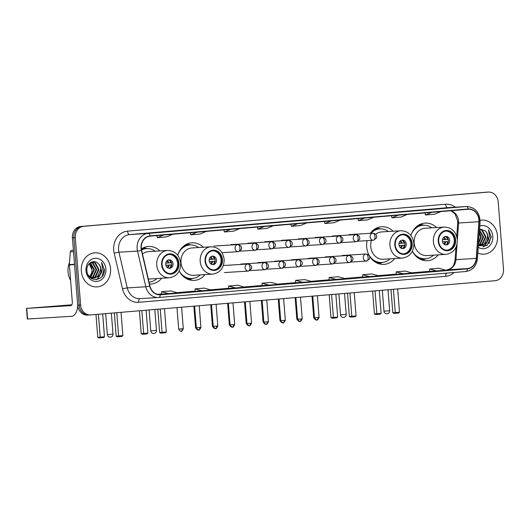 <?xml version="1.0" encoding="UTF-8"?>
<svg xmlns="http://www.w3.org/2000/svg" width="530" height="530" viewBox="0 0 530 530"><rect width="100%" height="100%" fill="white"/><g stroke="black" fill="none" stroke-linecap="round" stroke-linejoin="round"><path stroke-width="0.79" d="M412.373 251.273A18.848 16.205 86.4 0 0 427.445 260.7A18.848 16.205 86.4 0 0 438.244 254.864M367.104 240.64A18.848 16.205 86.4 0 0 366.687 246.927A18.848 16.205 86.4 0 0 369.225 255.513M369.542 256.063A18.848 16.205 86.4 0 0 384.005 264.371A18.848 16.205 86.4 0 0 394.797 258.534M179.18 270.996A18.848 16.205 86.4 0 0 194.252 280.416A18.848 16.205 86.4 0 0 205.05 274.58M149.5 284.113A18.848 16.205 86.4 0 0 150.805 284.093A18.848 16.205 86.4 0 0 161.604 278.257M203.354 247.252A18.848 16.205 86.4 0 0 191.92 242.8A18.848 16.205 86.4 0 0 177.729 255.235M393.101 231.213A18.848 16.205 86.4 0 0 381.666 226.754A18.848 16.205 86.4 0 0 370.324 233.313M436.548 227.536A18.848 16.205 86.4 0 0 425.113 223.084A18.848 16.205 86.4 0 0 410.922 235.519M159.908 250.928A18.848 16.205 86.4 0 0 148.473 246.47A18.848 16.205 86.4 0 0 141.364 248.908M485.672 192.238A10.666 9.169 86.4 0 0 485.5 192.251A10.666 9.169 86.4 0 0 485.321 192.264L80.726 226.476A10.666 9.169 86.4 0 0 72.418 237.884L77.718 305.227A10.666 9.169 86.4 0 0 87.523 315.105A10.666 9.169 86.4 0 0 87.695 315.092M80.62 305.048A10.666 9.169 86.4 0 0 90.418 314.919A10.666 9.169 86.4 0 0 90.597 314.906L495.199 280.695A10.666 9.169 86.4 0 0 503.5 269.293L498.2 201.943A10.666 9.169 86.4 0 0 488.402 192.072A10.666 9.169 86.4 0 0 488.223 192.085L83.621 226.297A10.666 9.169 86.4 0 0 75.32 237.698L80.62 305.048L79.169 305.141A10.666 9.169 86.4 0 0 88.967 315.012A10.666 9.169 86.4 0 0 89.146 314.999A10.666 9.169 86.4 0 1 88.967 315.012A10.666 9.169 86.4 0 1 79.169 305.141L73.869 237.791L79.169 305.141L77.718 305.227M83.621 226.297L82.17 226.383A10.666 9.169 86.4 0 0 73.869 237.791A10.666 9.169 86.4 0 1 82.17 226.383L486.772 192.171L80.726 226.476M485.5 192.251L486.951 192.158A10.666 9.169 86.4 0 0 486.772 192.171A10.666 9.169 86.4 0 1 486.951 192.158A10.666 9.169 86.4 0 1 487.123 192.151M81.322 271.088A17.066 14.674 86.4 0 0 97.003 286.889A17.066 14.674 86.4 0 0 110.571 268.617A17.066 14.674 86.4 0 0 94.883 252.823A17.066 14.674 86.4 0 0 81.322 271.088A17.066 14.674 86.4 0 0 97.003 286.889A17.066 14.674 86.4 0 0 110.571 268.617A17.066 14.674 86.4 0 0 94.883 252.823A17.066 14.674 86.4 0 0 81.322 271.088M477.855 253.055A17.066 14.674 86.4 0 0 483.93 254.168A17.066 14.674 86.4 0 0 497.498 235.903A17.066 14.674 86.4 0 0 481.816 220.102A17.066 14.674 86.4 0 0 480.114 220.328A17.066 14.674 86.4 0 1 481.816 220.102L481.816 220.102A17.066 14.674 86.4 0 1 497.498 235.903A17.066 14.674 86.4 0 1 483.93 254.168A17.066 14.674 86.4 0 1 477.855 253.055M141.305 248.318A11.375 9.785 -93.6 0 1 150.162 236.148L468.235 209.257A11.375 9.785 -93.6 0 1 468.421 209.244A11.375 9.785 -93.6 0 1 478.882 221.752L476.251 258.375A11.375 9.785 -93.6 0 1 467.387 268.558L160.272 294.528A11.375 9.785 -93.6 0 1 160.086 294.541A11.375 9.785 -93.6 0 1 149.93 285.968L141.609 250.273A11.375 9.785 -93.6 0 1 141.305 248.318M141.059 248.338A11.66 10.03 86.4 0 0 141.371 250.345L149.698 286.034A11.66 10.03 86.4 0 0 160.292 294.812L467.407 268.842A11.66 10.03 86.4 0 0 476.496 258.401L479.127 221.785A11.66 10.03 86.4 0 0 468.215 208.972L150.136 235.87A11.66 10.03 86.4 0 0 141.059 248.338M441.059 208.555A2.842 1.451 85.2 0 1 441.079 208.548A2.842 1.451 85.2 0 1 441.092 208.548L431.943 209.323M407.55 211.384A2.842 1.451 85.2 0 1 407.563 211.384A2.842 1.451 85.2 0 1 407.583 211.384L398.434 212.159M364.918 214.988L374.054 214.219A2.842 1.451 85.2 0 1 374.054 214.219A2.842 1.451 85.2 0 1 374.067 214.219L357.677 215.438L374.067 214.219M331.402 217.823L340.538 217.055A2.842 1.451 85.2 0 1 340.538 217.055A2.842 1.451 85.2 0 1 340.551 217.048L324.168 218.274L340.551 217.048M172.952 231.226A2.842 1.451 85.2 0 1 172.972 231.219A2.842 1.451 85.2 0 1 172.985 231.219L163.836 231.994M197.352 229.159L206.481 228.39A2.842 1.451 85.2 0 1 206.481 228.39A2.842 1.451 85.2 0 1 206.501 228.384L190.111 229.609L206.501 228.384M230.861 226.323L239.997 225.555A2.842 1.451 85.2 0 1 239.997 225.555A2.842 1.451 85.2 0 1 240.01 225.555L223.627 226.774L240.01 225.555M273.493 222.719A2.842 1.451 85.2 0 1 273.513 222.719A2.842 1.451 85.2 0 1 273.526 222.719L264.377 223.494M307.009 219.89A2.842 1.451 85.2 0 1 307.022 219.884A2.842 1.451 85.2 0 1 307.042 219.884L297.893 220.659M362.606 277.11L378.923 275.892L371.775 273.924L362.633 274.699L362.606 277.11M396.122 274.275L412.433 273.056L405.284 271.088L396.149 271.863L396.122 274.275M429.631 271.44L445.949 270.227L438.8 268.26L429.664 269.028L429.631 271.446M262.065 285.61L278.382 284.391L271.234 282.424L262.092 283.199L262.065 285.61M228.549 288.446L244.867 287.227L237.718 285.259L228.582 286.034L228.549 288.446M195.04 291.281L211.351 290.062L204.202 288.095L195.066 288.863L195.04 291.281M161.524 294.11L177.841 292.898L170.693 290.93L161.551 291.699L161.524 294.117M329.09 279.946L345.408 278.727L338.259 276.759L329.123 277.528L329.09 279.946M302.756 282.331L311.892 281.562L304.743 279.595L295.607 280.363L295.508 282.781L302.756 282.331L295.607 280.363M297.688 223.673L291.354 226.323L290.996 224.243M306.824 222.905L300.497 225.555L291.354 226.323M264.172 226.509L257.838 229.159L257.487 227.078M273.314 225.74L266.981 228.39L257.838 229.159M230.656 229.344L224.329 231.994L223.971 229.907M239.798 228.569L233.465 231.219L224.329 231.994M197.147 232.18L190.813 234.83L190.456 232.743M206.283 231.405L199.956 234.055L190.813 234.83M163.631 235.009L157.297 237.659L156.946 235.578M172.773 234.24L166.44 236.89L157.297 237.659M331.197 220.844L324.87 223.494L324.512 221.407M340.339 220.069L334.006 222.719L324.87 223.494M364.713 218.009L358.379 220.659L358.028 218.572M373.855 217.234L367.522 219.884L358.379 220.659M398.229 215.173L391.895 217.823L391.537 215.743M407.365 214.405L401.038 217.048L391.895 217.823M431.738 212.338L425.411 214.988L425.053 212.908M440.88 211.569L434.547 214.219L425.411 214.988M269.24 285.166L262.092 283.199M235.724 288.002L228.582 286.034M202.215 290.837L195.066 288.863M168.699 293.666L161.551 291.699M336.265 279.502L329.123 277.528M369.781 276.667L362.633 274.699M403.297 273.831L396.149 271.863M436.806 270.996L429.664 269.028M69.549 262.476A17.781 15.284 86.4 0 0 68.026 271.93A17.781 15.284 86.4 0 0 70.609 280.35M90.18 262.82L90.769 263.125L94.373 269.796L90.796 277.263M89.928 263.012L93.797 269.836L90.497 277.104M91.114 262.251L93.068 262.986L96.672 269.657L93.393 276.905L91.981 277.74M91.697 277.859L90.868 278.118M90.895 262.363L92.492 263.019L96.096 269.69L92.816 276.945L91.683 277.647M91.405 277.773L90.743 278.025M91.293 262.165L95.367 262.84L98.978 269.512L95.691 276.766L93.147 277.978M92.863 278.038L90.882 278.124M91.869 262.065L94.797 262.88L98.401 269.545L95.122 276.799L92.856 277.939M92.571 278.011L91.716 278.164M92.001 278.151L90.981 278.197M98.169 263.536C93.717 258.726 86.099 263.648 86.887 270.591C87.344 283.007 104.841 281.861 104.39 269.73L101.561 262.396L102.654 269.26L99.812 274.666A8.036 6.91 86.4 0 0 101.018 269.386A8.036 6.91 86.4 0 0 98.169 263.536C99.739 265.073 100.587 267.027 100.7 269.406L97.421 276.66L94.015 278.018M99.812 274.666L97.997 276.62L94.307 278.005L90.729 277.23L88.225 275.13M94.307 278.005L89.457 276.852M89.153 263.741L92.074 269.942L91.809 272.48L89.842 276.68M91.809 272.48A8.036 6.91 86.4 0 0 91.955 269.949A8.036 6.91 86.4 0 0 88.954 263.966M86.012 270.697A11.594 9.964 86.4 0 0 96.851 281.41A11.594 9.964 86.4 0 0 105.874 269.015A11.594 9.964 86.4 0 0 95.036 258.302A11.594 9.964 86.4 0 0 86.012 270.697M101.561 262.396L104.092 269.147L102.078 276.329M101.482 272.606L97.626 278.74L96.182 279.648M101.939 271.711L97.918 278.72L96.493 279.615M51.231 306.473L68.377 305.22L51.231 306.473M73.385 250.167L71.689 250.312L73.392 250.206M77.764 305.691A14.224 7.261 85.2 0 1 71.696 316.277A14.224 7.261 85.2 0 1 71.616 316.284L27.335 319.034L26.5 308.4L70.775 305.651A3.558 1.815 -94.8 0 0 70.795 305.651A3.558 1.815 -94.8 0 0 72.312 301.994L69.39 264.934A1.776 1.53 -93.6 0 1 69.39 264.622L70.305 251.902A1.776 1.53 -93.6 0 1 71.689 250.312M71.855 304.79L26.5 308.4M162.067 264.695A9.6 8.255 86.4 0 0 170.892 273.579A9.6 8.255 86.4 0 0 178.524 263.304A9.6 8.255 86.4 0 0 169.699 254.42A9.6 8.255 86.4 0 0 162.067 264.695M170.435 273.593A9.6 8.255 86.4 0 0 177.616 263.357A9.6 8.255 86.4 0 0 169.249 254.46M155.184 251.22A16.821 14.462 86.4 0 0 146.605 248.616L145.697 248.676A16.821 14.462 86.4 0 0 141.483 249.69M146.605 248.616A16.821 14.462 86.4 0 0 141.55 250.027M148.287 278.912A13.687 11.773 86.4 0 0 150.123 278.965L169.328 277.773A13.687 11.773 -93.6 0 1 156.754 265.106A13.687 11.773 -93.6 0 1 167.632 250.452L148.426 251.644A13.687 11.773 86.4 0 0 142.471 253.989M149.043 282.165A16.821 14.462 86.4 0 0 156.88 278.548M165.731 264.364A4.266 3.67 86.4 0 0 169.653 268.312A4.266 3.67 86.4 0 0 173.045 263.748A4.266 3.67 86.4 0 0 169.123 259.799A4.266 3.67 86.4 0 0 165.731 264.364M169.017 268.286A4.266 3.67 86.4 0 0 171.78 263.827A4.266 3.67 86.4 0 0 168.494 259.899M171.515 262.582A5.691 4.889 -93.6 0 1 171.554 262.748L170.932 262.794A4.975 4.28 -93.6 0 0 169.149 260.064M165.791 263.138L170.932 262.794M165.877 265.232L171.727 264.874A5.691 4.889 -93.6 0 1 171.68 265.252M169.64 268.048A4.975 4.28 -93.6 0 0 171.104 264.927L171.727 264.874M171.104 264.927L165.89 265.272M102.668 313.886L104.47 336.782L103.549 337.57L98.805 337.928L97.772 337.299L95.976 314.456M97.772 337.299L100.203 337.146L98.401 314.25M100.508 337.822L100.203 337.146L104.47 336.782M116.779 312.693L118.614 336L122.874 335.642L121.039 312.336M114.354 312.899L116.183 336.152L118.614 336L118.912 336.683L121.96 336.424L122.874 335.642M118.912 336.683L117.209 336.788L116.183 336.152M205.514 261.018A9.6 8.255 86.4 0 0 214.339 269.909A9.6 8.255 86.4 0 0 221.964 259.627A9.6 8.255 86.4 0 0 213.146 250.743A9.6 8.255 86.4 0 0 205.514 261.018M213.881 269.922A9.6 8.255 86.4 0 0 221.063 259.687A9.6 8.255 86.4 0 0 212.696 250.783M198.631 247.55A16.821 14.462 86.4 0 0 190.051 244.946L189.144 244.999A16.821 14.462 86.4 0 0 181.571 248.093M190.051 244.946A16.821 14.462 86.4 0 0 178.193 253.83M211.079 246.775L191.873 247.967A13.687 11.773 86.4 0 0 180.995 262.622A13.687 11.773 86.4 0 0 193.569 275.295L212.775 274.103A13.687 11.773 -93.6 0 1 200.201 261.429A13.687 11.773 -93.6 0 1 211.079 246.775C218.493 247.112 222.852 251.326 224.157 259.422C224.091 267.869 220.301 272.764 212.775 274.103M179.273 271.168A16.821 14.462 86.4 0 0 192.138 278.515A16.821 14.462 86.4 0 0 200.327 274.871M183.334 276.441A16.821 14.462 86.4 0 0 191.231 278.575L192.138 278.515M209.178 260.694A4.266 3.67 86.4 0 0 213.1 264.642A4.266 3.67 86.4 0 0 216.492 260.071A4.266 3.67 86.4 0 0 212.57 256.123A4.266 3.67 86.4 0 0 209.178 260.694M212.464 264.616A4.266 3.67 86.4 0 0 215.22 260.151A4.266 3.67 86.4 0 0 211.94 256.228M214.961 258.912A5.691 4.889 -93.6 0 1 215.001 259.071L214.378 259.124A4.975 4.28 -93.6 0 0 212.596 256.387M209.237 259.462L214.378 259.124M209.323 261.562L215.167 261.197A5.691 4.889 -93.6 0 1 215.127 261.581M213.086 264.371A4.975 4.28 -93.6 0 0 214.551 261.25L215.167 261.197M214.551 261.25L209.337 261.595M146.114 310.216L147.916 333.112L146.995 333.893L143.948 334.152L142.245 334.258L141.219 333.622L139.423 310.779M141.219 333.622L143.65 333.469L141.848 310.573M143.948 334.152L143.65 333.469L147.916 333.112M160.226 309.023L162.054 332.33L166.321 331.965L164.486 308.659M157.801 309.228L159.629 332.476L162.054 332.33L162.359 333.006L165.406 332.747L166.321 331.965M162.359 333.006L160.656 333.112L159.629 332.476M395.261 244.979A9.6 8.255 86.4 0 0 404.085 253.863A9.6 8.255 86.4 0 0 411.717 243.588A9.6 8.255 86.4 0 0 402.893 234.697A9.6 8.255 86.4 0 0 395.261 244.979M403.628 253.877A9.6 8.255 86.4 0 0 410.81 243.641A9.6 8.255 86.4 0 0 402.442 234.744M388.377 231.504A16.821 14.462 86.4 0 0 379.798 228.9L378.89 228.96A16.821 14.462 86.4 0 0 371.325 232.047M379.798 228.9A16.821 14.462 86.4 0 0 370.881 233.279M371.503 240.362A13.687 11.773 86.4 0 0 370.742 246.576A13.687 11.773 86.4 0 0 383.322 259.25L402.528 258.057A13.687 11.773 -93.6 0 1 389.947 245.383A13.687 11.773 -93.6 0 1 400.826 230.729L381.62 231.921A13.687 11.773 86.4 0 0 375.724 234.227M369.019 255.129A16.821 14.462 86.4 0 0 381.885 262.476A16.821 14.462 86.4 0 0 390.073 258.832M373.08 260.396A16.821 14.462 86.4 0 0 380.977 262.529L381.885 262.476M398.924 244.648A4.266 3.67 86.4 0 0 402.846 248.596A4.266 3.67 86.4 0 0 406.238 244.025A4.266 3.67 86.4 0 0 402.316 240.077A4.266 3.67 86.4 0 0 398.924 244.648M402.21 248.57A4.266 3.67 86.4 0 0 404.973 244.105A4.266 3.67 86.4 0 0 401.687 240.183M404.708 242.866A5.691 4.889 -93.6 0 1 404.748 243.025L404.132 243.078A4.975 4.28 -93.6 0 0 402.343 240.342M398.984 243.422L404.132 243.078M399.077 245.516L404.92 245.151A5.691 4.889 -93.6 0 1 404.874 245.536M402.84 248.331A4.975 4.28 -93.6 0 0 404.297 245.204L404.92 245.151M404.297 245.204L399.083 245.549M335.861 294.17L337.663 317.066L336.749 317.848L333.701 318.106L331.999 318.212L330.972 317.576L329.17 294.733M330.972 317.576L333.397 317.424L331.594 294.528M333.701 318.106L333.397 317.424L337.663 317.066M349.972 292.977L351.807 316.284L356.067 315.92L354.239 292.613M347.548 293.183L349.376 316.436L351.807 316.284L352.106 316.96L355.153 316.708L356.067 315.92M352.106 316.96L350.403 317.066L349.376 316.436M438.708 241.302A9.6 8.255 86.4 0 0 447.532 250.186A9.6 8.255 86.4 0 0 455.164 239.911A9.6 8.255 86.4 0 0 446.339 231.027A9.6 8.255 86.4 0 0 438.708 241.302M447.075 250.2A9.6 8.255 86.4 0 0 454.256 239.964A9.6 8.255 86.4 0 0 445.889 231.067M431.824 227.827A16.821 14.462 86.4 0 0 423.245 225.23L422.337 225.283A16.821 14.462 86.4 0 0 414.765 228.377M423.245 225.23A16.821 14.462 86.4 0 0 411.386 234.108M444.272 227.059L425.067 228.251A13.687 11.773 86.4 0 0 414.188 242.906A13.687 11.773 86.4 0 0 426.763 255.573L445.968 254.38A13.687 11.773 -93.6 0 1 433.394 241.713A13.687 11.773 -93.6 0 1 444.272 227.059C451.686 227.397 456.045 231.61 457.35 239.706C457.284 248.153 453.494 253.042 445.968 254.38M412.466 251.452A16.821 14.462 86.4 0 0 425.332 258.799A16.821 14.462 86.4 0 0 433.52 255.155M416.527 256.725A16.821 14.462 86.4 0 0 424.424 258.859L425.332 258.799M442.371 240.971A4.266 3.67 86.4 0 0 446.293 244.92A4.266 3.67 86.4 0 0 449.685 240.355A4.266 3.67 86.4 0 0 445.763 236.406A4.266 3.67 86.4 0 0 442.371 240.971M445.657 244.9A4.266 3.67 86.4 0 0 448.42 240.435A4.266 3.67 86.4 0 0 445.134 236.506M448.155 239.189A5.691 4.889 -93.6 0 1 448.194 239.355L447.572 239.408A4.975 4.28 -93.6 0 0 445.79 236.672M442.431 239.745L447.572 239.408M442.517 241.839L448.367 241.481A5.691 4.889 -93.6 0 1 448.32 241.859M446.28 244.655A4.975 4.28 -93.6 0 0 447.744 241.534L448.367 241.481M447.744 241.534L442.53 241.879M379.308 290.493L381.11 313.389L380.189 314.177L375.445 314.535L374.412 313.906L372.617 291.063M374.412 313.906L376.843 313.753L375.041 290.857M377.148 314.429L376.843 313.753L381.11 313.389M393.419 289.3L395.254 312.607L399.514 312.25L397.679 288.943M390.994 289.506L392.823 312.76L395.254 312.607L395.552 313.29L398.6 313.031L399.514 312.25M395.552 313.29L393.85 313.396L392.823 312.76M479.378 231.842L481.306 237.082L478.51 243.932M479.325 232.577L480.73 237.115L478.55 243.349M479.511 230.007L483.605 236.936L480.326 244.191L478.908 245.019M479.484 230.338L483.029 236.97L479.749 244.224L478.617 244.926M479.557 229.311L482.3 230.126L485.904 236.791L482.625 244.045L480.081 245.257M479.796 245.324L478.934 245.43M479.551 229.391L481.724 230.159L485.328 236.831L482.048 244.085L479.789 245.218M479.504 245.297L478.65 245.443M478.378 245.781L487.004 245.516L491.323 237.016L488.488 229.682L489.587 236.539L486.745 241.952A8.036 6.91 86.4 0 0 487.951 236.665A8.036 6.91 86.4 0 0 485.096 230.815C486.673 232.352 487.52 234.313 487.633 236.685L484.354 243.939L480.949 245.304M486.745 241.952L484.923 243.906L481.233 245.291L478.438 244.86M481.233 245.291L478.424 245.085M479.001 237.122L478.742 239.759M478.868 238.917A8.036 6.91 86.4 0 0 478.908 238.341M478.265 247.311A11.594 9.964 86.4 0 0 488.428 246.881A11.594 9.964 86.4 0 0 492.807 236.294A11.594 9.964 86.4 0 0 479.796 226.052M485.096 230.815L479.584 229.013M488.488 229.682L491.018 236.426L489.011 243.608M488.408 239.885L484.559 246.026L483.108 246.934M488.872 238.99L484.844 246.006L483.426 246.9M72.418 237.884L75.32 237.698M485.321 192.264L488.223 192.085M478.882 221.752L458.589 223.017A11.375 9.785 86.4 0 0 458.583 221.036A11.375 9.785 86.4 0 0 450.705 210.735M457.37 239.997L458.589 223.017A6.4 0.503 -175.9 0 0 457.695 223.209L457.688 221.07L455.204 214.213L452.15 211.47L450.46 210.761M454.137 272.493A17.781 15.284 -93.6 0 1 445.783 276.309L138.668 302.279A17.781 15.284 -93.6 0 1 122.516 288.903L114.189 253.214A17.781 15.284 -93.6 0 1 127.551 231.146L445.631 204.249A3.558 1.815 -94.8 0 0 447.717 207.68L129.645 234.578A14.224 12.23 86.4 0 0 118.574 249.782A14.224 12.23 86.4 0 0 118.952 252.234L127.279 287.923A14.224 12.23 86.4 0 0 139.966 298.642L158.523 297.489A14.224 12.23 -93.6 0 1 145.829 286.77A3.558 0.351 -13.1 0 0 149.698 286.034M445.631 204.249A17.781 15.284 -93.6 0 1 455.296 207.203M447.956 207.661A14.224 12.23 86.4 0 0 447.717 207.68L466.274 206.528A14.224 12.23 -93.6 0 1 466.506 206.508L447.956 207.661M122.516 288.903A3.558 0.351 166.9 0 1 127.279 287.923L145.829 286.77L137.508 251.081A14.224 12.23 -93.6 0 1 137.124 248.63A14.224 12.23 -93.6 0 1 148.201 233.425A3.558 1.815 85.2 0 1 150.136 235.87M141.371 250.345A3.558 0.351 -13.1 0 1 137.508 251.081L118.952 252.234A3.558 0.351 166.9 0 0 114.189 253.214M467.407 268.842A3.558 1.815 85.2 0 1 465.89 271.499L158.775 297.469A14.224 12.23 -93.6 0 1 158.523 297.489L158.775 297.469A3.558 1.815 -94.8 0 0 158.775 297.469A3.558 1.815 -94.8 0 0 160.292 294.812M476.496 258.401L477.45 258.666C476.45 266.087 472.594 270.366 465.89 271.499A3.558 1.815 85.2 0 1 465.87 271.499L158.795 297.469M479.127 221.785L480.081 222.044C479.749 212.364 475.225 207.184 466.506 206.508M468.215 208.972A3.558 1.815 -94.8 0 0 466.274 206.528L148.201 233.425L129.645 234.578A3.558 1.815 -94.8 0 1 127.551 231.146M140.132 298.628A3.558 1.815 -94.8 0 0 138.668 302.279M446.485 273.142A3.558 1.815 -94.8 0 0 445.783 276.309M467.387 268.558L447.095 269.816A11.375 9.785 86.4 0 0 455.959 259.634L457.085 243.985M476.251 258.375L455.959 259.634A6.4 0.503 -175.9 0 0 455.065 259.826L455.959 247.318M160.272 294.528L159.894 294.548M157.509 294.302L161.524 293.964L157.509 294.302M176.98 292.659L195.04 291.129L176.98 292.659M210.496 289.824L228.556 288.3L210.49 289.824M244.005 286.988L262.065 285.465L244.005 286.988M277.521 284.159L295.581 282.629L277.521 284.159M311.037 281.324L329.097 279.794L311.031 281.324M344.546 278.488L362.606 276.965L344.546 278.488M378.062 275.653L396.122 274.129L378.062 275.653M411.578 272.824L429.638 271.294L411.572 272.824M455.065 259.826C453.998 264.636 453.773 268.034 447.055 269.823L447.095 269.816A6.4 3.266 -94.8 0 0 447.055 269.823A6.4 3.266 -94.8 0 0 447.022 269.823M74.525 264.616L69.39 264.934M26.752 308.387L27.587 319.02M69.39 264.622L74.498 264.304M73.504 251.704L70.305 251.902M178.974 263.264A10.136 8.712 86.4 0 0 169.501 253.897A10.136 8.712 86.4 0 0 161.61 264.735A10.136 8.712 86.4 0 0 171.091 274.103A10.136 8.712 86.4 0 0 178.974 263.264M147.247 248.596A17.046 14.661 86.4 0 0 141.397 249.173M105.695 313.634L107.338 334.562L111.625 334.251L113.009 334.119L111.36 313.151M167.189 260.594A4.127 3.551 -93.6 0 1 168.99 262.933M166.771 261.012A3.909 3.365 -93.6 0 1 168.182 262.993M169.156 265.06A4.127 3.551 -93.6 0 1 167.632 267.763M168.348 265.119A3.909 3.365 -93.6 0 1 167.169 267.398M222.421 259.594A10.136 8.712 86.4 0 0 212.947 250.226A10.136 8.712 86.4 0 0 205.057 261.058A10.136 8.712 86.4 0 0 214.537 270.426A10.136 8.712 86.4 0 0 222.421 259.594M185.977 278.382A17.046 14.661 86.4 0 0 192.781 278.462M190.694 244.92A17.046 14.661 86.4 0 0 183.956 245.84M149.142 309.957L150.785 330.892L155.071 330.574L156.456 330.442L154.806 309.48M210.629 256.924A4.127 3.551 -93.6 0 1 212.437 259.263M210.218 257.335A3.909 3.365 -93.6 0 1 211.629 259.316M212.603 261.389A4.127 3.551 -93.6 0 1 211.079 264.086M211.795 261.442A3.909 3.365 -93.6 0 1 210.615 263.728M412.174 243.548A10.136 8.712 86.4 0 0 402.694 234.18A10.136 8.712 86.4 0 0 394.804 245.012A10.136 8.712 86.4 0 0 404.284 254.38A10.136 8.712 86.4 0 0 412.174 243.548M375.73 262.337A17.046 14.661 86.4 0 0 382.527 262.416M380.441 228.881A17.046 14.661 86.4 0 0 373.71 229.801M338.889 293.911L340.532 314.846L344.818 314.529L346.209 314.396L344.553 293.435M400.382 240.878A4.127 3.551 -93.6 0 1 402.184 243.217M399.964 241.289A3.909 3.365 -93.6 0 1 401.376 243.27M402.356 245.344A4.127 3.551 -93.6 0 1 400.826 248.04M401.541 245.397A3.909 3.365 -93.6 0 1 400.362 247.682M455.615 239.871A10.136 8.712 86.4 0 0 446.141 230.504A10.136 8.712 86.4 0 0 438.25 241.342A10.136 8.712 86.4 0 0 447.731 250.71A10.136 8.712 86.4 0 0 455.615 239.871M419.177 258.66A17.046 14.661 86.4 0 0 425.974 258.739M423.887 225.204A17.046 14.661 86.4 0 0 417.156 226.124M382.335 290.241L383.978 311.17L388.265 310.858L389.649 310.726L388 289.758M443.829 237.202A4.127 3.551 -93.6 0 1 445.631 239.54M443.411 237.619A3.909 3.365 -93.6 0 1 444.822 239.6M445.796 241.667A4.127 3.551 -93.6 0 1 444.272 244.37M444.988 241.726A3.909 3.365 -93.6 0 1 443.809 244.012M237.857 244.569A3.558 3.054 86.4 0 0 235.088 248.371A3.558 3.054 86.4 0 0 238.354 251.664A3.558 3.054 86.4 0 0 238.414 251.657A3.558 1.815 -94.8 0 0 238.434 251.657A3.558 1.815 -94.8 0 0 239.951 248A3.558 1.815 85.2 0 0 237.857 244.569A3.558 3.054 86.4 0 1 237.917 244.569C240.925 245.224 242.104 246.828 241.461 249.378L238.434 251.657L221.951 252.684M182.168 328.812L178.683 329.07C181.399 333.151 181.34 330.369 181.18 331.19A2.312 1.179 -94.8 0 0 182.168 328.812L183.294 328.706L181.598 307.214M181.167 331.19A2.312 1.179 -94.8 0 0 181.18 331.19C181.379 331.879 182.081 331.051 183.294 328.706M254.738 243.144A3.558 3.054 86.4 0 0 251.969 246.947A3.558 3.054 86.4 0 0 255.235 250.24A3.558 3.054 86.4 0 0 255.294 250.233A3.558 1.815 -94.8 0 0 255.314 250.233A3.558 1.815 -94.8 0 0 256.825 246.576A3.558 1.815 85.2 0 0 254.738 243.144A3.558 3.054 86.4 0 1 254.798 243.137C257.805 243.8 258.985 245.403 258.342 247.954L255.314 250.233L239.924 251.187M196.312 327.6L195.563 327.639C198.28 331.727 198.213 328.938 198.061 329.766M271.612 241.72A3.558 3.054 86.4 0 0 268.849 245.516A3.558 3.054 86.4 0 0 272.115 248.808A3.558 3.054 86.4 0 0 272.175 248.808A3.558 1.815 -94.8 0 0 272.195 248.802A3.558 1.815 -94.8 0 0 273.705 245.151A3.558 1.815 85.2 0 0 271.612 241.72A3.558 3.054 86.4 0 1 271.671 241.713C274.679 242.369 275.865 243.972 275.216 246.523L272.195 248.802L256.805 249.762M213.192 326.169L212.437 326.215C215.16 330.296 215.094 327.514 214.941 328.335M288.492 240.289A3.558 3.054 86.4 0 0 285.723 244.091A3.558 3.054 86.4 0 0 288.996 247.384A3.558 3.054 86.4 0 0 289.049 247.377A3.558 1.815 -94.8 0 0 289.069 247.377A3.558 1.815 -94.8 0 0 290.586 243.72A3.558 1.815 85.2 0 0 288.492 240.289A3.558 3.054 86.4 0 1 288.552 240.282C291.56 240.945 292.739 242.548 292.096 245.098L289.069 247.377L273.685 248.331M230.066 324.744L229.318 324.784C232.034 328.872 231.974 326.082 231.815 326.911M305.373 238.864A3.558 3.054 86.4 0 0 302.603 242.667A3.558 3.054 86.4 0 0 305.87 245.953A3.558 3.054 86.4 0 0 305.929 245.953A3.558 1.815 -94.8 0 0 305.949 245.946A3.558 1.815 -94.8 0 0 307.46 242.296A3.558 1.815 85.2 0 0 305.373 238.864A3.558 3.054 86.4 0 1 305.432 238.858C308.44 239.514 309.619 241.117 308.977 243.667L305.949 245.946L290.559 246.907M246.947 323.32L246.198 323.36C248.915 327.441 248.855 324.658 248.696 325.48M322.253 237.433A3.558 3.054 86.4 0 0 319.484 241.236A3.558 3.054 86.4 0 0 322.75 244.529A3.558 3.054 86.4 0 0 322.81 244.522A3.558 1.815 -94.8 0 0 322.83 244.522A3.558 1.815 -94.8 0 0 324.34 240.865A3.558 1.815 85.2 0 0 322.253 237.433A3.558 3.054 86.4 0 1 322.306 237.433C325.321 238.089 326.5 239.692 325.851 242.243L322.83 244.522L307.44 245.476M263.827 321.889L263.079 321.935C265.795 326.016 265.729 323.227 265.576 324.055M339.127 236.009A3.558 3.054 86.4 0 0 336.365 239.812A3.558 3.054 86.4 0 0 339.631 243.104A3.558 3.054 86.4 0 0 339.69 243.098A3.558 1.815 -94.8 0 0 339.71 243.098A3.558 1.815 -94.8 0 0 341.221 239.441A3.558 1.815 85.2 0 0 339.127 236.009A3.558 3.054 86.4 0 1 339.187 236.002C342.194 236.658 343.38 238.268 342.731 240.812L339.71 243.098L324.32 244.052M280.708 320.464L279.953 320.504C282.675 324.592 282.609 321.803 282.457 322.624M356.008 234.578A3.558 3.054 86.4 0 0 353.238 238.381A3.558 3.054 86.4 0 0 356.505 241.673A3.558 3.054 86.4 0 0 356.564 241.667A3.558 1.815 -94.8 0 0 356.584 241.667A3.558 1.815 -94.8 0 0 358.101 238.01A3.558 1.815 85.2 0 0 356.008 234.578A3.558 3.054 86.4 0 1 356.067 234.578C359.075 235.234 360.254 236.837 359.612 239.388L356.584 241.667L341.201 242.627M297.582 319.034L296.833 319.08C299.549 323.161 299.49 320.372 299.331 321.2M372.888 233.154A3.558 3.054 86.4 0 0 370.119 236.956A3.558 3.054 86.4 0 0 373.385 240.249A3.558 3.054 86.4 0 0 373.445 240.242A3.558 1.815 -94.8 0 0 373.464 240.242A3.558 1.815 -94.8 0 0 374.975 236.585A3.558 1.815 85.2 0 0 372.888 233.154A3.558 3.054 86.4 0 1 372.948 233.147C375.955 233.81 377.135 235.413 376.492 237.957L373.464 240.242L358.075 241.196M314.462 317.609L313.714 317.649C316.43 321.736 316.37 318.947 316.211 319.769M199.81 327.527L196.325 327.785C199.041 331.866 198.982 329.084 198.823 329.905A2.312 1.179 -94.8 0 0 198.823 329.905A2.312 1.179 -94.8 0 0 199.81 327.527L200.936 327.421L199.227 305.724M247.881 263.993A3.558 3.054 86.4 0 0 245.112 267.796A3.558 3.054 86.4 0 0 248.378 271.082A3.558 3.054 86.4 0 0 248.438 271.082A3.558 1.815 -94.8 0 0 248.457 271.075A3.558 1.815 -94.8 0 0 249.974 267.425A3.558 1.815 85.2 0 0 247.881 263.993A3.558 3.054 86.4 0 1 247.941 263.986C250.948 264.642 252.128 266.245 251.485 268.796L248.457 271.075L224.462 272.572M216.684 326.102L213.206 326.354C215.922 330.442 215.862 327.653 215.703 328.481A2.312 1.179 -94.8 0 0 216.684 326.102L217.81 325.996L216.107 304.293M215.69 328.481A2.312 1.179 -94.8 0 0 215.703 328.481C215.902 329.17 216.604 328.342 217.81 325.996M264.761 262.562A3.558 3.054 86.4 0 0 261.992 266.365A3.558 3.054 86.4 0 0 265.258 269.657A3.558 3.054 86.4 0 0 265.318 269.651A3.558 1.815 -94.8 0 0 265.338 269.651A3.558 1.815 -94.8 0 0 266.848 265.994A3.558 1.815 85.2 0 0 264.761 262.562A3.558 3.054 86.4 0 1 264.821 262.562C267.829 263.218 269.008 264.821 268.365 267.372L265.338 269.651L249.948 270.605M233.564 324.671L230.086 324.93C232.802 329.011 232.736 326.228 232.584 327.05A2.312 1.179 -94.8 0 0 232.584 327.05A2.312 1.179 -94.8 0 0 233.564 324.671L234.691 324.565L232.981 302.868M281.635 261.138A3.558 3.054 86.4 0 0 278.873 264.94A3.558 3.054 86.4 0 0 282.139 268.226A3.558 3.054 86.4 0 0 282.198 268.226A3.558 1.815 -94.8 0 0 282.218 268.226A3.558 1.815 -94.8 0 0 283.729 264.569A3.558 1.815 85.2 0 0 281.635 261.138A3.558 3.054 86.4 0 1 281.695 261.131C284.703 261.787 285.889 263.39 285.239 265.941L282.218 268.226L266.828 269.18M250.445 323.247L246.96 323.499C249.683 327.586 249.617 324.797 249.464 325.625A2.312 1.179 -94.8 0 0 249.464 325.625A2.312 1.179 -94.8 0 0 250.445 323.247L251.571 323.141L249.862 301.444M298.516 259.707A3.558 3.054 86.4 0 0 295.747 263.509A3.558 3.054 86.4 0 0 299.019 266.802A3.558 3.054 86.4 0 0 299.072 266.795A3.558 1.815 -94.8 0 0 299.099 266.795A3.558 1.815 -94.8 0 0 300.609 263.138A3.558 1.815 85.2 0 0 298.516 259.707A3.558 3.054 86.4 0 1 298.575 259.707C301.583 260.363 302.762 261.966 302.12 264.516L299.099 266.795L283.709 267.756M267.325 321.823L263.841 322.074C266.557 326.155 266.497 323.373 266.338 324.194A2.312 1.179 -94.8 0 0 266.338 324.194A2.312 1.179 -94.8 0 0 267.325 321.823L268.452 321.71L266.742 300.013M315.396 258.282A3.558 3.054 86.4 0 0 312.627 262.085A3.558 3.054 86.4 0 0 315.893 265.378A3.558 3.054 86.4 0 0 315.953 265.371A3.558 1.815 -94.8 0 0 315.973 265.371A3.558 1.815 -94.8 0 0 317.49 261.714A3.558 1.815 85.2 0 0 315.396 258.282A3.558 3.054 86.4 0 1 315.456 258.276C318.464 258.938 319.643 260.541 319 263.085L315.973 265.371L300.583 266.325M284.199 320.392L280.721 320.65C283.437 324.731 283.378 321.942 283.219 322.77A2.312 1.179 -94.8 0 0 283.219 322.77A2.312 1.179 -94.8 0 0 284.199 320.392L285.325 320.286L283.623 298.589M332.277 256.851A3.558 3.054 86.4 0 0 329.508 260.654A3.558 3.054 86.4 0 0 332.774 263.947A3.558 3.054 86.4 0 0 332.833 263.947A3.558 1.815 -94.8 0 0 332.853 263.94A3.558 1.815 -94.8 0 0 334.364 260.29A3.558 1.815 85.2 0 0 332.277 256.851A3.558 3.054 86.4 0 1 332.33 256.851C335.344 257.507 336.523 259.11 335.881 261.661L332.853 263.94L317.463 264.901M301.08 318.967L297.602 319.219C300.318 323.307 300.252 320.517 300.099 321.339A2.312 1.179 -94.8 0 0 301.08 318.967L302.206 318.855L300.497 297.158M300.086 321.339A2.312 1.179 -94.8 0 0 300.099 321.339C300.291 322.035 301 321.206 302.206 318.855M349.151 255.427A3.558 3.054 86.4 0 0 346.388 259.23A3.558 3.054 86.4 0 0 349.654 262.522A3.558 3.054 86.4 0 0 349.714 262.516A3.558 1.815 -94.8 0 0 349.734 262.516A3.558 1.815 -94.8 0 0 351.244 258.859A3.558 1.815 85.2 0 0 349.151 255.427A3.558 3.054 86.4 0 1 349.21 255.42C352.218 256.083 353.404 257.686 352.755 260.237L349.734 262.516L334.344 263.47M317.96 317.536L314.476 317.795C317.198 321.876 317.132 319.087 316.973 319.915A2.312 1.179 -94.8 0 0 316.973 319.915A2.312 1.179 -94.8 0 0 317.96 317.536L319.087 317.43L317.377 295.733M366.031 254.002A3.558 3.054 86.4 0 0 363.262 257.805A3.558 3.054 86.4 0 0 366.528 261.091A3.558 3.054 86.4 0 0 366.588 261.091A3.558 1.815 -94.8 0 0 366.608 261.085A3.558 1.815 -94.8 0 0 368.125 257.434A3.558 1.815 85.2 0 0 366.031 254.002A3.558 3.054 86.4 0 1 366.091 253.996C369.099 254.652 370.278 256.255 369.635 258.806L366.608 261.085L351.224 262.045M87.523 315.105L90.418 314.919M477.45 258.666L480.081 222.044M488.402 192.072L486.951 192.158M456.741 236.479L457.695 223.209M169.328 277.773C176.854 276.435 180.644 271.546 180.71 263.099C179.405 255.003 175.046 250.783 167.632 250.452M147.472 248.596L143.537 247.702M149.553 282.106L149.076 282.285M107.338 334.562A2.842 2.842 0 0 0 110.419 337.173A2.842 2.842 0 0 0 113.009 334.119M190.919 244.92L186.984 244.025M192.999 278.435L189.21 279.807M150.785 330.892A2.842 2.842 0 0 0 153.859 333.502A2.842 2.842 0 0 0 156.456 330.442M402.528 258.057C410.048 256.719 413.837 251.823 413.904 243.383C412.598 235.287 408.239 231.067 400.826 230.729M380.666 228.881L376.731 227.98M382.753 262.39L378.957 263.768M340.532 314.846A2.842 2.842 0 0 0 343.612 317.457A2.842 2.842 0 0 0 346.209 314.396M424.113 225.204L420.177 224.309M426.193 258.713L422.403 260.091M383.978 311.17A2.842 2.842 0 0 0 387.059 313.78A2.842 2.842 0 0 0 389.649 310.726M214.001 246.052L237.917 244.569M178.683 329.07L176.994 307.605M230.881 244.628L254.798 243.137M195.563 327.639L193.874 306.174M247.755 243.197L271.671 241.713M212.437 326.215L210.748 304.75M264.636 241.773L288.552 240.282M229.318 324.784L227.628 303.319M281.516 240.342L305.432 238.858M246.198 323.36L244.509 301.895M298.39 238.917L322.306 237.433M263.079 321.935L261.389 300.47M315.27 237.486L339.187 236.002M279.953 320.504L278.263 299.039M332.151 236.062L356.067 234.578M296.833 319.08L295.144 297.615M349.031 234.638L372.948 233.147M313.714 317.649L312.024 296.184M224.024 265.47L247.941 263.986M196.325 327.785L194.623 306.115M200.936 327.421C199.724 329.766 199.022 330.594 198.823 329.905M240.905 264.046L264.821 262.562M213.206 326.354L211.496 304.684M257.779 262.615L281.695 261.131M230.086 324.93L228.377 303.259M234.691 324.565C233.485 326.917 232.783 327.745 232.584 327.05M274.659 261.191L298.575 259.707M246.96 323.499L245.257 301.828M251.571 323.141C250.359 325.486 249.656 326.314 249.464 325.625M291.54 259.76L315.456 258.276M263.841 322.074L262.138 300.404M268.452 321.71C267.239 324.062 266.537 324.89 266.338 324.194M308.414 258.335L332.33 256.851M280.721 320.65L279.012 298.98M285.325 320.286C284.12 322.631 283.418 323.459 283.219 322.77M325.294 256.911L349.21 255.42M297.602 319.219L295.892 297.549M342.175 255.48L366.091 253.996M314.476 317.795L312.773 296.124M319.087 317.43C317.874 319.775 317.172 320.604 316.973 319.915"/></g></svg>
